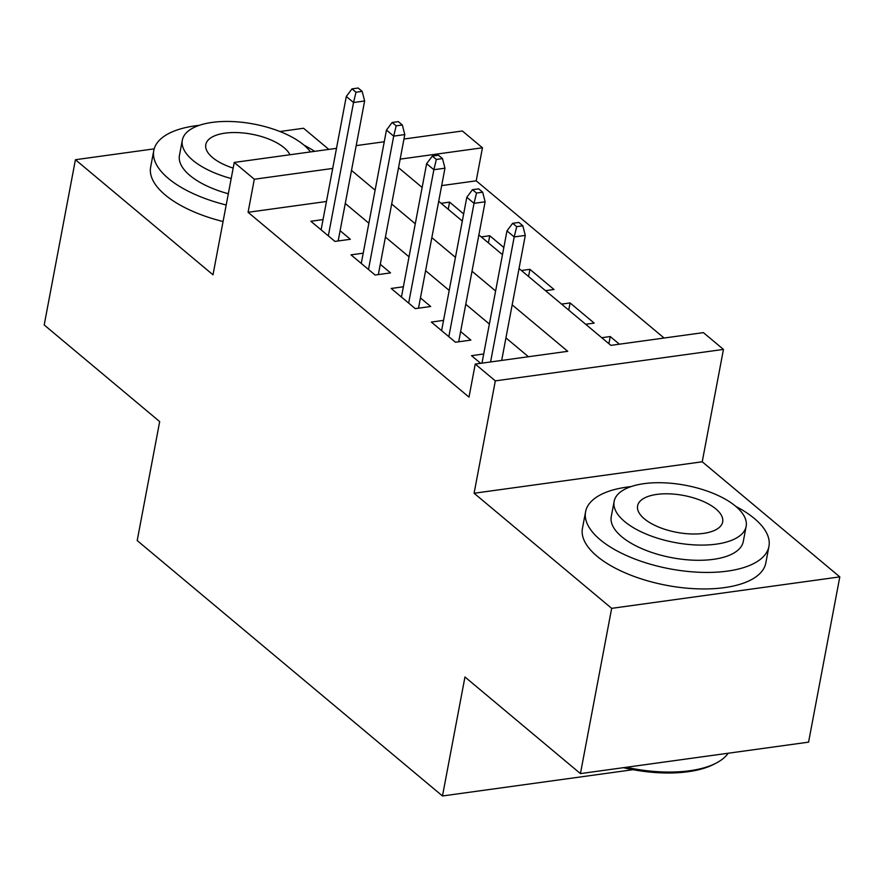 <?xml version="1.0" encoding="UTF-8"?>
<svg xmlns="http://www.w3.org/2000/svg" width="884" height="884" viewBox="0 0 884 884"><rect width="100%" height="100%" fill="white"/><g stroke="black" fill="none" stroke-linecap="round" stroke-linejoin="round"><path stroke-width="1.33" d="M519.041 268.526L610.888 345.368L703.377 332.616L723.455 349.412L495.327 380.871L475.238 364.075L567.727 351.313L512.179 304.847M702.227 461.791L474.089 493.25L611.662 608.347L580.434 773.599L808.573 742.151L839.8 576.887L702.227 461.791L723.455 349.412M328.826 149.396L303.566 128.257L279.93 131.517M403.955 139.031L462.365 130.987L482.454 147.783L400.154 159.131M664.094 338.031L476.211 180.833L482.454 147.783M611.662 608.347L839.8 576.887M154.181 148.855L75.427 159.717L213 274.813L234.238 162.435L336.495 148.335M580.434 773.599L464.962 676.989L442.475 795.976L137.197 540.577L159.684 421.591L44.2 324.969L75.427 159.717M483.714 353.987L471.526 355.677L480.664 363.324M443.536 320.384L431.348 322.063L455.459 342.23L470.874 340.108L460.619 331.533M403.369 286.781L391.181 288.46L415.281 308.627L430.696 306.505L420.452 297.919M363.202 253.178L351.014 254.857L375.114 275.023L390.529 272.891L380.286 264.316M448.232 209.276L449.58 202.127L463.658 213.906M488.399 242.89L489.747 235.73L503.825 247.509M528.566 276.493L529.914 269.333L554.014 289.499L545.505 290.67M568.732 310.096L570.081 302.936L594.181 323.102L585.672 324.273M476.211 180.833L441.68 185.596M441.072 203.298L449.58 202.127M481.239 236.901L489.747 235.73M521.405 270.504L529.914 269.333M561.572 304.107L570.081 302.936M601.739 337.721L610.247 336.539L619.397 344.196M326.45 201.486L248.072 212.293L468.995 397.126L475.238 364.075M528.455 356.738L505.935 337.898M489.371 324.041L465.769 304.295M449.205 290.427L425.602 270.681M409.038 256.824L385.435 237.078M368.871 223.221L345.257 203.475M323.036 219.575L310.848 221.254L334.948 241.409L350.362 239.288L340.119 230.713M442.475 795.976L633.032 769.699M474.089 493.25L495.327 380.871M248.072 212.293L254.316 179.242L234.238 162.435M398.54 167.706L422.143 187.452M438.707 201.309L462.31 221.066M478.874 234.923L502.477 254.669M356.197 145.617L384.264 141.749M332.704 168.435L254.316 179.242M495.615 290.991L472.012 271.233M455.448 257.377L431.845 237.63M415.281 223.774L391.678 204.027M375.114 190.171L351.512 170.424M608.899 343.699L610.247 336.539M338.174 240.967L364.628 100.986L353.534 102.511L328.329 235.873M356.009 92.234L362.175 91.383L358.164 88.024L351.998 88.875L356.009 92.234L353.534 102.511L346.296 96.466L321.102 229.829M364.628 100.986L362.175 91.383M351.998 88.875L346.296 96.466M314.616 151.352A93.295 40.421 10.7 0 0 304.03 145.164M199.198 125.351A93.295 40.421 10.7 0 0 153.783 150.523A93.295 40.421 10.7 0 0 168.391 178.469A93.295 40.421 10.7 0 0 226.193 204.989M153.783 150.523L150.656 167.043A93.295 40.421 10.7 0 0 165.264 194.999A93.295 40.421 10.7 0 0 223.066 221.519M228.315 193.74A67.173 29.106 -169.3 0 1 189.961 175.496A67.173 29.106 -169.3 0 1 179.452 155.374L182.325 140.169A67.173 29.106 10.7 0 0 192.834 160.291A67.173 29.106 10.7 0 0 231.188 178.535M310.483 151.926A67.173 29.106 10.7 0 0 303.82 144.987A67.173 29.106 10.7 0 0 232.083 121.55A67.173 29.106 10.7 0 0 182.325 140.169M289.941 154.755A43.294 18.752 10.7 0 0 284.096 147.705A43.294 18.752 10.7 0 0 237.862 132.6A43.294 18.752 10.7 0 0 205.795 144.6A43.294 18.752 10.7 0 0 212.569 157.573A43.294 18.752 10.7 0 0 233.166 168.104M630.999 486.609A93.295 40.421 10.7 0 0 585.584 511.781A93.295 40.421 10.7 0 0 600.192 539.726A93.295 40.421 10.7 0 0 699.83 572.291A93.295 40.421 10.7 0 0 768.936 546.423A93.295 40.421 10.7 0 0 754.339 518.477A93.295 40.421 10.7 0 0 735.831 506.421M585.584 511.781L582.457 528.301A93.295 40.421 10.7 0 0 597.065 556.257A93.295 40.421 10.7 0 0 696.702 588.81A93.295 40.421 10.7 0 0 765.82 562.953L768.936 546.423M746.14 526.367L743.267 541.572A67.173 29.106 -169.3 0 1 693.509 560.191A67.173 29.106 -169.3 0 1 621.772 536.754A67.173 29.106 -169.3 0 1 611.253 516.632L614.126 501.427A67.173 29.106 10.7 0 0 624.645 521.549A67.173 29.106 10.7 0 0 696.382 544.986A67.173 29.106 10.7 0 0 746.14 526.367A67.173 29.106 10.7 0 0 735.632 506.245A67.173 29.106 10.7 0 0 663.884 482.808A67.173 29.106 10.7 0 0 614.126 501.427M644.37 518.831A43.294 18.752 10.7 0 0 690.603 533.936A43.294 18.752 10.7 0 0 722.67 521.936A43.294 18.752 10.7 0 0 715.896 508.963A43.294 18.752 10.7 0 0 669.663 493.858A43.294 18.752 10.7 0 0 637.596 505.858A43.294 18.752 10.7 0 0 644.37 518.831M626.292 767.279A93.295 40.421 10.7 0 0 716.327 763.014A93.295 40.421 10.7 0 0 728.162 753.234M716.327 763.014L714.106 764.174A91.063 39.449 -169.3 0 1 623.342 767.688M378.341 274.57L404.795 134.589L393.7 136.125L368.495 269.476M396.176 125.848L402.342 124.998L398.33 121.627L392.164 122.478L396.176 125.848L393.7 136.125L386.463 130.07L361.269 263.432M404.795 134.589L402.342 124.998M392.164 122.478L386.463 130.07M418.508 308.184L444.961 168.192L433.867 169.728L408.662 303.09M436.342 159.452L442.508 158.601L438.497 155.241L432.331 156.092L436.342 159.452L433.867 169.728L426.629 163.673L401.435 297.035M444.961 168.192L442.508 158.601M432.331 156.092L426.629 163.673M458.685 341.788L485.128 201.806L474.034 203.331L448.829 336.693M476.52 193.055L482.686 192.204L478.664 188.845L472.498 189.695L476.52 193.055L474.034 203.331L466.807 197.287L441.602 330.638M485.128 201.806L482.686 192.204M472.498 189.695L466.807 197.287M501.681 360.429L525.295 235.409L514.201 236.934L490.576 361.954M516.687 226.658L522.853 225.807L518.831 222.448L512.665 223.298L516.687 226.658L514.201 236.934L506.974 230.89L481.979 363.136M525.295 235.409L522.853 225.807M512.665 223.298L506.974 230.89"/></g></svg>
